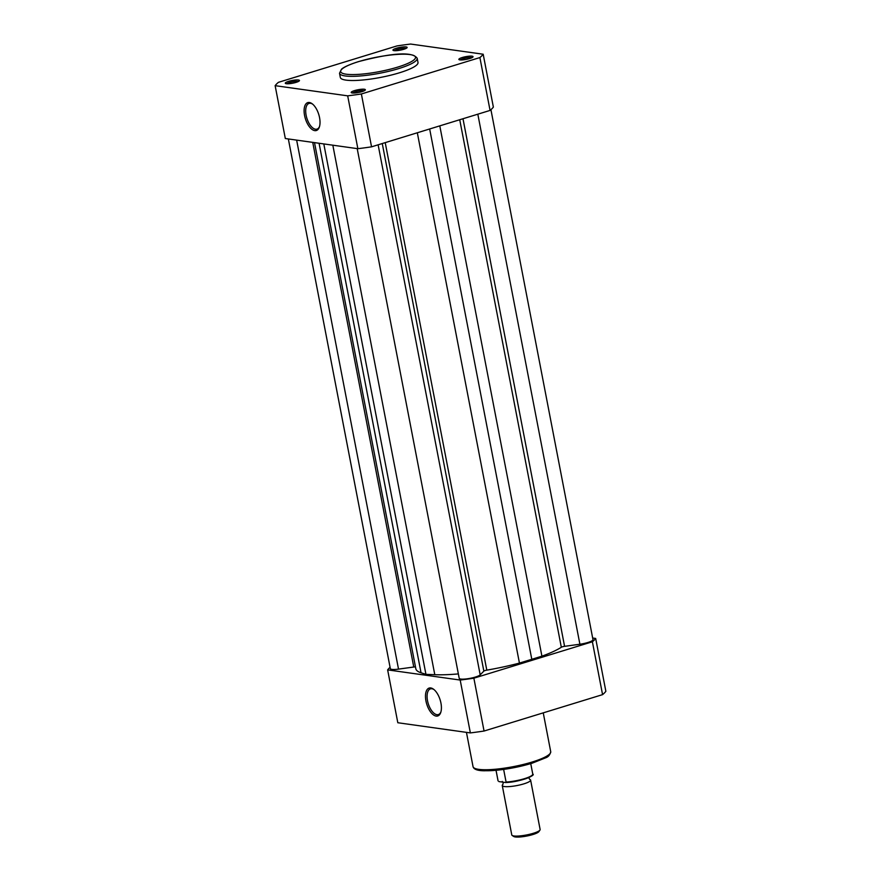 <?xml version="1.0" encoding="UTF-8"?>
<svg xmlns="http://www.w3.org/2000/svg" width="881" height="881" viewBox="0 0 881 881"><rect width="100%" height="100%" fill="white"/><g stroke="black" fill="none" stroke-linecap="round" stroke-linejoin="round"><path stroke-width="1.32" d="M357.201 148.614L459.21 678.315A10.825 2.081 -10.9 0 0 475.399 677.048A10.825 2.081 -10.9 0 0 480.189 674.846L483.856 671.124A2.885 0.551 169.1 0 1 486.797 670.144A77.231 14.856 -10.9 0 0 519.438 663.085L541.914 656.18A77.231 14.856 -10.9 0 0 561.318 647.26A2.885 0.551 -10.9 0 1 564.578 646.335L579.896 644.231A10.825 2.081 -10.9 0 0 587.902 642.491A10.825 2.081 -10.9 0 0 592.979 639.661L490.926 109.684M288.34 138.945L390.338 668.657A10.825 2.081 -10.9 0 0 398.52 669.12L413.762 667.027A2.885 0.551 169.1 0 1 415.48 666.95M314.506 142.623L415.832 668.767A77.231 14.856 -10.9 0 0 421.041 672.776L425.941 674.35L434.796 674.703A77.231 14.856 -10.9 0 0 458.362 673.91M323.801 143.922L425.941 674.35M429.664 128.978L531.893 659.803M361.981 91.624A7.213 1.388 169.1 0 1 351.376 92.714A7.213 1.388 169.1 0 1 354.58 90.589A7.213 1.388 169.1 0 1 362.234 89.201A7.213 1.388 169.1 0 1 365.274 90.038A7.213 1.388 169.1 0 1 361.981 91.624M364.161 90.809A6.068 1.167 -10.9 0 0 355.384 91.778A6.068 1.167 -10.9 0 0 352.697 93.012M469.65 58.553A7.213 1.388 169.1 0 1 459.045 59.644A7.213 1.388 169.1 0 1 462.25 57.518A7.213 1.388 169.1 0 1 469.903 56.131A7.213 1.388 169.1 0 1 472.954 56.968A7.213 1.388 169.1 0 1 469.65 58.553M471.831 57.739A6.068 1.167 -10.9 0 0 463.054 58.708A6.068 1.167 -10.9 0 0 460.378 59.941M403.74 49.303A7.213 1.388 169.1 0 1 393.146 50.393A7.213 1.388 169.1 0 1 396.34 48.268A7.213 1.388 169.1 0 1 403.994 46.88A7.213 1.388 169.1 0 1 407.044 47.717A7.213 1.388 169.1 0 1 403.74 49.303M405.932 48.488A6.068 1.167 -10.9 0 0 397.144 49.468A6.068 1.167 -10.9 0 0 394.468 50.691M296.071 82.374A7.213 1.388 169.1 0 1 285.477 83.464A7.213 1.388 169.1 0 1 288.671 81.338A7.213 1.388 169.1 0 1 296.324 79.951A7.213 1.388 169.1 0 1 299.375 80.788A7.213 1.388 169.1 0 1 296.071 82.374M298.252 81.559A6.068 1.167 -10.9 0 0 289.475 82.539A6.068 1.167 -10.9 0 0 286.799 83.761M304.573 115.51A14.603 7.026 72.9 0 1 312.16 103.76A14.603 7.026 72.9 0 1 319.55 117.614A14.603 7.026 72.9 0 1 319.329 127.095A14.603 7.026 72.9 0 1 311.764 129.21A14.603 7.026 72.9 0 1 304.573 115.51M312.645 104.145A13.446 6.464 -107.1 0 0 309.077 103.407A13.446 6.464 -107.1 0 0 306.125 115.301A13.446 6.464 -107.1 0 0 316.973 129.122A13.446 6.464 -107.1 0 0 319.517 126.501M399.445 72.793A39.557 7.61 -10.9 0 0 418.001 62.474L417.198 58.3A39.557 7.61 169.1 0 1 398.641 68.619A39.557 7.61 169.1 0 1 339.515 73.255L340.319 77.429A39.557 7.61 -10.9 0 0 399.445 72.793M275.136 85.666L285.323 138.526L357.862 148.702A107.394 20.659 -10.9 0 0 371.551 146.83L490.067 110.422A107.394 20.659 -10.9 0 0 493.36 107.086L483.184 54.226L410.634 44.05A107.394 20.659 -10.9 0 0 396.946 45.933L278.429 82.329A107.394 20.659 -10.9 0 0 275.136 85.666L347.687 95.842A107.394 20.659 -10.9 0 0 361.375 93.97L479.892 57.562A107.394 20.659 -10.9 0 0 483.184 54.226M490.067 110.422L479.892 57.562M361.375 93.97L371.551 146.83M357.862 148.702L347.687 95.842M440.94 703.071A14.603 7.026 72.9 0 1 440.709 712.564A14.603 7.026 72.9 0 1 433.144 714.667A14.603 7.026 72.9 0 1 425.952 700.968A14.603 7.026 72.9 0 1 433.54 689.217A14.603 7.026 72.9 0 1 440.94 703.071M434.036 689.603A13.446 6.464 -107.1 0 0 430.468 688.865A13.446 6.464 -107.1 0 0 427.516 700.758A13.446 6.464 -107.1 0 0 438.364 714.579A13.446 6.464 -107.1 0 0 440.896 711.958M592.66 638.02L595.677 638.439L605.864 691.299A107.394 20.659 169.1 0 1 602.571 694.635L484.054 731.032A107.394 20.659 169.1 0 1 470.366 732.915L397.816 722.739L387.64 669.879A107.394 20.659 169.1 0 1 390.074 667.28M595.677 638.439A107.394 20.659 169.1 0 1 592.384 641.775L473.868 678.183A107.394 20.659 169.1 0 1 460.19 680.055L387.64 669.879M473.868 678.183L484.054 731.032M602.571 694.635L592.384 641.775M470.366 732.915L460.19 680.055M529.635 779.344L529.701 779.366A14.437 2.775 169.1 0 1 530.615 780.092A14.437 2.775 169.1 0 1 520.539 784.773A14.437 2.775 169.1 0 1 504.339 786.546A14.437 2.775 169.1 0 1 502.269 785.555A14.437 2.775 169.1 0 1 502.853 784.531L503.216 782.846L502.247 781.414M502.269 785.555L511.784 834.968A14.437 2.775 -10.9 0 0 512.158 835.452A14.437 2.775 -10.9 0 0 513.854 835.959A14.437 2.775 -10.9 0 0 528.699 834.505A14.437 2.775 -10.9 0 0 539.954 830.1A14.437 2.775 -10.9 0 0 540.13 829.517L530.615 780.092M539.954 830.1L538.853 831.664A13.028 2.511 169.1 0 1 528.688 835.64A13.028 2.511 169.1 0 1 515.297 836.95A13.028 2.511 169.1 0 1 513.766 836.498L512.158 835.452M505.452 782.504L498.932 781.59M496.047 770.324L498.095 780.929A17.686 3.403 -10.9 0 1 498.029 780.742L496.025 770.324M530.747 763.64L532.763 774.058A17.686 3.403 -10.9 0 1 524.041 778.804A17.686 3.403 -10.9 0 1 506.079 782.053L503.646 769.443M378.125 144.803L480.189 674.846M477.821 114.178L579.896 644.231M462.988 118.737L564.578 646.335M296.644 140.112L398.52 669.12M312.733 142.37L413.762 667.027M319.076 143.262L421.041 672.776M332.831 145.189L434.796 674.703M382.266 143.537L483.856 671.124M385.217 142.623L486.797 670.144M417.319 132.767L519.438 663.085M439.795 125.862L541.914 656.18M459.728 119.739L561.318 647.26M397.639 67.132A38.103 7.334 -10.9 0 0 410.028 54.578A38.103 7.334 -10.9 0 0 358.534 61.637A38.103 7.334 -10.9 0 0 346.145 74.191A38.103 7.334 -10.9 0 0 397.639 67.132M532.179 762.021A39.557 7.61 -10.9 0 0 550.724 751.702C550.03 754.874 548.334 756.911 545.636 757.825L531.86 763.298L498.756 770.049L484.517 770.787C477.601 770.743 473.769 769.366 473.042 766.657A39.557 7.61 -10.9 0 0 532.179 762.021M531.706 763.309A38.103 7.334 169.1 0 1 475.079 768.485M532.256 775.104A17.102 3.293 169.1 0 1 522.653 779.663A17.102 3.293 169.1 0 1 505.804 782.493M417.198 58.3C411.295 49.457 380.768 55.822 358.38 61.648C345.253 65.866 342.28 68.476 341.487 69.236L339.515 73.255M543.247 712.85L550.724 751.702M466.445 732.364L473.042 766.657M529.701 779.366L528.688 777.615M532.763 774.058C536.397 775.379 518.601 782.339 505.639 782.515"/></g></svg>
